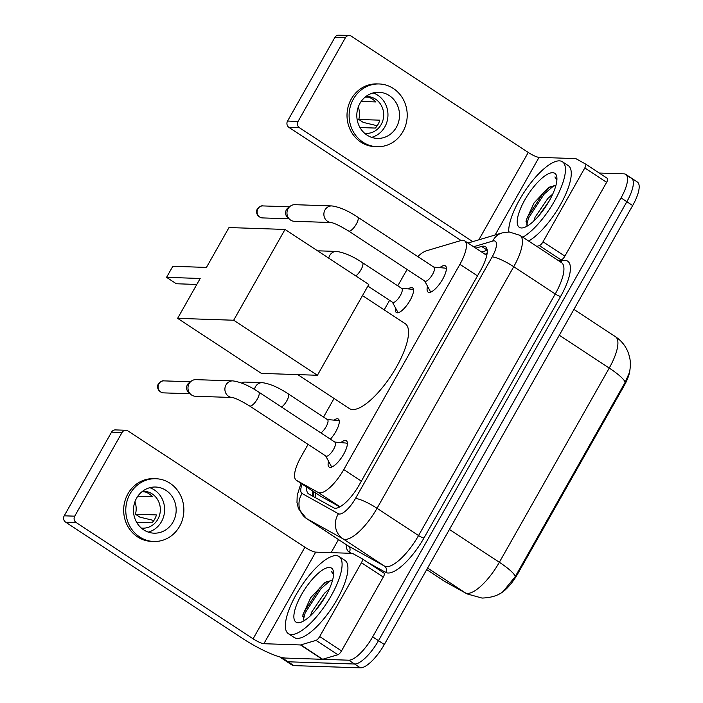 <?xml version="1.0" encoding="UTF-8"?>
<svg xmlns="http://www.w3.org/2000/svg" width="703" height="703" viewBox="0 0 703 703"><rect width="100%" height="100%" fill="white"/><g stroke="black" fill="none" stroke-linecap="round" stroke-linejoin="round"><path stroke-width="1.05" d="M408.206 288.907A14.772 4.886 123.3 0 1 411.615 287.553A14.772 4.886 123.3 0 1 412.582 287.835A14.772 4.886 123.3 0 1 409.339 301.622A14.772 4.886 123.3 0 1 397.327 312.817A14.772 4.886 123.3 0 1 396.36 312.527A14.772 4.886 123.3 0 1 395.596 308.081M333.96 420.122A14.772 4.886 123.3 0 1 337.378 418.768A14.772 4.886 123.3 0 1 338.345 419.058A14.772 4.886 123.3 0 1 330.392 439.164M439.814 267.65A15.712 5.193 123.3 0 1 444.34 265.549A15.712 5.193 123.3 0 1 445.368 265.848A15.712 5.193 123.3 0 1 441.915 280.515A15.712 5.193 123.3 0 1 429.129 292.422A15.712 5.193 123.3 0 1 428.101 292.114A15.712 5.193 123.3 0 1 427.547 286.306M340.823 442.6A15.712 5.193 123.3 0 1 345.358 440.5A15.712 5.193 123.3 0 1 346.386 440.807A15.712 5.193 123.3 0 1 342.923 455.474A15.712 5.193 123.3 0 1 330.146 467.381A15.712 5.193 123.3 0 1 329.118 467.073A15.712 5.193 123.3 0 1 328.565 461.256M308.072 444.384L301.051 456.792A27.698 9.157 -56.7 0 0 296.35 480.29A27.698 9.157 -56.7 0 0 296.543 480.404L318.257 492.487A27.698 9.157 -56.7 0 0 319.883 492.908A27.698 9.157 -56.7 0 0 343.785 469.578L459.911 264.328A27.698 9.157 -56.7 0 0 464.613 240.83A27.698 9.157 -56.7 0 0 460.773 240.593L426.457 250.786A27.698 9.157 -56.7 0 0 417.758 256.569M498.445 594.369A24.93 8.243 -56.7 0 0 517.76 573.762L624.071 385.859A24.93 8.243 -56.7 0 0 629.818 370.762M296.35 480.29L320.208 495.966L339.839 506.881M407.195 269.513A27.698 9.157 -56.7 0 0 404.577 273.819L397.775 285.84M389.576 300.339L384.181 309.865M334.057 398.46L323.538 417.055M443.883 580.898L426.703 569.606L444.138 581.056A32.32 30.493 119.1 0 0 445.948 582.154L443.883 580.898A36.934 12.206 -56.7 0 0 444.138 581.056L465.307 592.831A32.32 30.493 119.1 0 0 467.126 593.93L482.021 598.06C491.248 597.735 498.304 595.538 503.172 591.478L515.281 576.53L625.16 382.309L629.493 372.379C631.074 364.672 630.073 359.189 629.677 357.642L628.693 353.969C626.259 346.755 621.865 341.008 615.503 336.728L573.92 309.399M629.747 177.683A27.698 9.157 123.3 0 1 631.558 178.219A27.698 9.157 123.3 0 1 626.856 201.717L378.495 640.688A27.698 9.157 123.3 0 1 354.584 664.019L288.045 661.787A27.698 9.157 123.3 0 1 286.235 661.242A27.698 9.157 123.3 0 0 288.045 661.787L354.584 664.019A27.698 9.157 123.3 0 0 378.495 640.688L626.856 201.717A27.698 9.157 123.3 0 0 631.558 178.219L637.384 182.051A27.698 9.157 123.3 0 1 632.674 205.548L384.321 644.519A27.698 9.157 123.3 0 1 360.411 667.85L293.872 665.609A27.698 9.157 123.3 0 1 292.061 665.073L280.409 657.419A27.698 9.157 123.3 0 1 279.864 656.962M306.833 487.188A27.698 9.157 -56.7 0 0 308.529 493.822A27.698 9.157 -56.7 0 0 308.722 493.945L333.697 507.83A27.698 9.157 -56.7 0 0 335.313 508.251A27.698 9.157 -56.7 0 0 359.224 484.921L480.72 270.18A27.698 9.157 -56.7 0 0 485.421 246.683A27.698 9.157 -56.7 0 0 481.581 246.445L475.782 248.168M599.228 173.026L623.921 173.852A27.698 9.157 123.3 0 1 625.732 174.388A27.698 9.157 123.3 0 1 621.03 197.894L372.669 636.856A27.698 9.157 123.3 0 1 348.758 660.196L282.219 657.955A27.698 9.157 123.3 0 1 280.409 657.419M331.087 552.646L338.503 539.553M481.608 251.999L487.188 250.338M313.283 496.485A27.698 9.157 123.3 0 1 312.659 491.01M336.06 555.616A46.17 15.255 123.3 0 1 339.083 556.512A46.17 15.255 123.3 0 1 328.934 599.597A46.17 15.255 123.3 0 1 291.394 634.572A46.17 15.255 123.3 0 1 288.371 633.675A46.17 15.255 123.3 0 1 298.52 590.59A46.17 15.255 123.3 0 1 336.06 555.616M339.083 556.512L344.909 560.344A46.17 15.255 123.3 0 1 334.76 603.429A46.17 15.255 123.3 0 1 297.22 638.403A46.17 15.255 123.3 0 1 294.197 637.507L288.371 633.675M332.053 580.142A23.085 7.628 123.3 0 1 332.176 580.142A23.085 7.628 123.3 0 1 332.581 580.177L325.058 582.435L310.717 597.664L302.844 614.897L304.083 620.564M298.09 622.726A32.32 10.677 123.3 0 1 301.464 594.685A32.32 10.677 123.3 0 1 329.356 567.462A32.32 10.677 123.3 0 1 333.477 571.855A32.32 10.677 123.3 0 1 322.651 600.96A32.32 10.677 123.3 0 1 300.225 622.445A32.32 10.677 123.3 0 1 298.09 622.726M325.797 595.828L315.348 610.652M329.408 588.798L324.417 593.314L311.71 612.041L310.462 615.766M333.591 573.859L331.552 571.68L333.556 574.729M326.93 581.346L319.821 587.875L304.048 612.023L302.668 616.311M331.016 580.089L320.981 588.631L305.199 612.779L303.327 619.879M332.22 572.031L331.552 571.68M362.265 558.823L384.049 573.138A4.613 1.529 123.3 0 1 384.075 573.165A4.613 1.529 123.3 0 1 383.293 577.075L361.447 562.716L319.68 636.54L341.526 650.899A4.613 1.529 123.3 0 1 337.879 654.739L322.677 659.256A4.613 1.529 123.3 0 1 322.343 659.3L285.717 658.07A36.934 6.889 29.5 0 1 242.579 638.456L65.616 522.153A4.613 4.271 -88.1 0 1 64.21 515.817L74.72 516.169A4.613 4.271 91.9 0 0 76.126 522.514L253.089 638.807A9.236 1.722 -150.5 0 0 263.871 643.711L300.497 644.95A4.613 1.529 -56.7 0 0 300.831 644.897L316.034 640.38A4.613 1.529 -56.7 0 0 319.68 636.54M383.293 577.075L341.526 650.899M361.447 562.716A4.613 1.529 -56.7 0 0 362.23 558.806L352.581 553.428A4.613 1.529 -56.7 0 0 352.308 553.358L315.691 552.127A9.236 1.722 -150.5 0 1 304.9 547.224L127.937 430.93A4.613 4.271 91.9 0 0 122.067 432.477L111.557 432.125L64.21 515.817M111.557 432.125A4.613 4.271 -88.1 0 1 115.354 429.911L125.863 430.262M122.067 432.477L74.72 516.169M362.23 558.806A4.613 1.529 -56.7 0 0 362.203 558.78L384.075 573.165M136.61 498.137A23.085 21.354 91.9 0 0 154.045 533.173A23.085 21.354 91.9 0 0 173.026 522.065A23.085 21.354 91.9 0 0 155.6 487.03A23.085 21.354 91.9 0 0 136.61 498.137M148.298 532.109A23.085 21.354 91.9 0 0 161.47 521.679A23.085 21.354 91.9 0 0 149.792 487.697M136.637 522.303L151.98 522.821A18.463 17.083 -88.1 0 0 154.678 519.174A18.463 17.083 -88.1 0 0 156.444 514.921L135.433 514.218L139.915 517.162L153.852 520.501M141.329 528.067A18.463 17.083 91.9 0 0 142.639 528.164A18.463 17.083 91.9 0 0 157.823 519.28A18.463 17.083 91.9 0 0 143.887 491.256A18.463 17.083 91.9 0 0 142.568 491.265M155.873 478.725L153.772 478.655A31.389 29.043 91.9 0 0 127.955 493.761A31.389 29.043 91.9 0 0 151.663 541.407L153.764 541.477A31.389 29.043 91.9 0 0 179.581 526.371A31.389 29.043 91.9 0 0 155.873 478.725A31.389 29.043 91.9 0 0 130.064 493.831A31.389 29.043 91.9 0 0 153.764 541.477M135.433 514.218A18.463 17.083 91.9 0 0 134.914 501.837M137.823 496.221L152.402 496.705A18.463 17.083 -88.1 0 0 145.117 491.924L141.874 491.81M508.708 231.964A46.17 15.255 123.3 0 1 527.294 187.604A46.17 15.255 123.3 0 1 559.403 160.864A46.17 15.255 123.3 0 1 562.426 161.76A46.17 15.255 123.3 0 1 556.53 197.35A46.17 15.255 123.3 0 1 522.83 237.21M562.426 161.76L568.244 165.583A46.17 15.255 123.3 0 1 562.356 201.181A46.17 15.255 123.3 0 1 528.656 241.041M555.915 185.46L548.402 187.675L534.06 202.912L526.187 220.144L527.426 225.804M521.433 227.974A32.32 10.677 123.3 0 1 524.807 199.924A32.32 10.677 123.3 0 1 552.699 172.701A32.32 10.677 123.3 0 1 556.82 177.094A32.32 10.677 123.3 0 1 545.994 206.207A32.32 10.677 123.3 0 1 523.568 227.684A32.32 10.677 123.3 0 1 521.433 227.974M555.396 185.381A23.085 7.628 123.3 0 1 555.519 185.39A23.085 7.628 123.3 0 1 555.924 185.425M549.14 201.076L538.691 215.891M552.751 194.037L547.76 198.554L535.053 217.28L533.805 221.006M556.934 179.098L554.895 176.928L556.899 179.977M550.273 186.585L543.164 193.114L527.391 217.262L526.011 221.55M554.351 185.328L544.324 193.879L528.542 218.027L526.67 225.127M555.563 177.279L554.895 176.928M362.493 295.611L405.218 323.688A50.783 16.784 123.3 0 1 394.058 371.087A50.783 16.784 123.3 0 1 352.765 409.55A50.783 16.784 123.3 0 1 349.444 408.566L297.773 374.611M206.445 267.421L172.824 266.296L166.567 277.342L200.188 278.476L177.631 318.345L233.668 320.234L285.04 229.442L229.002 227.552L206.445 267.421M285.04 229.442L368.785 284.478L317.422 375.27L261.384 373.39L177.631 318.345M317.422 375.27L233.668 320.234M166.567 277.342L176.33 283.757L196.814 284.451M347.396 443.997A13.849 4.578 -56.7 0 0 346.816 443.321A13.849 4.578 -56.7 0 0 346.025 443.066A13.849 4.578 -56.7 0 0 345.911 443.057M326.447 456.256A8.313 2.75 -56.7 0 0 333.204 449.964A8.313 2.75 -56.7 0 0 335.032 442.213L258.713 392.054A8.313 2.75 -56.7 0 1 257.544 398.654A8.313 2.75 -56.7 0 1 250.127 406.106A8.313 2.75 -56.7 0 1 249.583 405.939L325.902 456.098A8.313 2.75 -56.7 0 0 326.447 456.256M232.86 380.885A8.313 7.689 -88.1 0 0 226.287 384.444A8.313 7.689 -88.1 0 0 226.023 384.884A8.313 7.689 -88.1 0 0 232.201 397.494L195.381 396.255A8.313 7.689 -88.1 0 1 191.647 395.051A8.313 7.689 -88.1 0 1 190.759 394.374A8.313 7.689 -88.1 0 1 189.107 383.636A8.313 7.689 -88.1 0 1 191.207 381.202A8.313 7.689 -88.1 0 1 195.944 379.646L232.86 380.885C240.373 381.914 248.994 385.639 258.713 392.054M190.759 394.374L188.624 392.467A6.002 5.554 -88.1 0 1 187.429 384.717A6.002 5.554 -88.1 0 1 188.94 382.959L191.207 381.202M325.7 455.966L331.051 465.852A13.849 4.578 -56.7 0 0 331.596 466.476A13.849 4.578 -56.7 0 0 332.449 466.739M446.379 269.047A13.849 4.578 -56.7 0 0 445.799 268.37A13.849 4.578 -56.7 0 0 445.008 268.107A13.849 4.578 -56.7 0 0 444.894 268.098M425.429 281.305A8.313 2.75 -56.7 0 0 432.187 275.014A8.313 2.75 -56.7 0 0 434.015 267.254L357.695 217.095A8.313 2.75 -56.7 0 1 356.535 223.703A8.313 2.75 -56.7 0 1 349.11 231.146A8.313 2.75 -56.7 0 1 348.574 230.988L424.893 281.138A8.313 2.75 -56.7 0 0 425.429 281.305M331.842 205.926A8.313 7.689 -88.1 0 0 325.278 209.485A8.313 7.689 -88.1 0 0 325.006 209.925A8.313 7.689 -88.1 0 0 331.183 222.535L294.372 221.296A8.313 7.689 -88.1 0 1 290.629 220.101A8.313 7.689 -88.1 0 1 289.741 219.415A8.313 7.689 -88.1 0 1 288.098 208.686A8.313 7.689 -88.1 0 1 290.19 206.251A8.313 7.689 -88.1 0 1 294.926 204.687L331.842 205.926C339.356 206.963 347.976 210.68 357.695 217.095M289.741 219.415L287.606 217.517A6.002 5.554 -88.1 0 1 286.411 209.766A6.002 5.554 -88.1 0 1 287.922 208L290.19 206.251M424.691 281.007L430.034 290.893A13.849 4.578 -56.7 0 0 430.588 291.517A13.849 4.578 -56.7 0 0 431.44 291.78M339.259 420.763A13.849 4.578 -56.7 0 0 338.503 420.526A13.849 4.578 -56.7 0 0 338.389 420.517M320.902 432.925A8.313 2.75 -56.7 0 0 326.658 425.675A8.313 2.75 -56.7 0 0 327.51 419.673L288.186 393.829A8.313 2.75 -56.7 0 1 287.017 400.429A8.313 2.75 -56.7 0 1 281.578 407.081M241.516 383.021A8.313 7.689 -88.1 0 1 245.312 382.089L262.333 382.66C269.847 383.689 278.467 387.415 288.186 393.829M413.496 289.548A13.849 4.578 -56.7 0 0 412.749 289.302A13.849 4.578 -56.7 0 0 412.626 289.302M367.88 286.086L392.626 302.343A8.313 2.75 -56.7 0 0 393.17 302.501A8.313 2.75 -56.7 0 0 399.928 296.209A8.313 2.75 -56.7 0 0 401.747 288.45L362.423 262.606A8.313 2.75 -56.7 0 1 361.263 269.214A8.313 2.75 -56.7 0 1 355.744 275.91M317.861 251.015A8.313 7.689 -88.1 0 1 319.549 250.866L336.57 251.437C344.083 252.474 352.704 256.2 362.423 262.606M392.423 302.211L397.766 312.097A13.849 4.578 -56.7 0 0 398.285 312.694M585.608 164.071L607.392 178.386A4.613 1.529 123.3 0 1 607.418 178.404A4.613 1.529 123.3 0 1 606.636 182.323L584.791 167.964L543.024 241.788L564.869 256.138A4.613 1.529 123.3 0 1 561.222 259.978L558.639 260.751M606.636 182.323L564.869 256.138M461.071 240.505L288.959 127.401A4.613 4.271 -88.1 0 1 287.553 121.057L298.063 121.417A4.613 4.271 91.9 0 0 299.469 127.753L472.75 241.63M584.791 167.964A4.613 1.529 -56.7 0 0 585.573 164.045A4.613 1.529 -56.7 0 0 585.546 164.027L575.924 158.676A4.613 1.529 -56.7 0 0 575.652 158.606L539.034 157.375A9.236 1.722 -150.5 0 1 528.243 152.472L351.28 36.169A4.613 4.271 91.9 0 0 345.41 37.725L334.9 37.373L287.553 121.057M334.9 37.373A4.613 4.271 -88.1 0 1 338.697 35.15L349.206 35.502M345.41 37.725L298.063 121.417M536.793 246.393L539.377 245.619A4.613 1.529 -56.7 0 0 543.024 241.788M359.954 103.376A23.085 21.354 91.9 0 0 377.388 138.412A23.085 21.354 91.9 0 0 396.369 127.305A23.085 21.354 91.9 0 0 378.935 92.269A23.085 21.354 91.9 0 0 359.954 103.376M371.641 137.357A23.085 21.354 91.9 0 0 384.813 126.918A23.085 21.354 91.9 0 0 373.135 92.937M359.98 127.551L375.323 128.06A18.463 17.083 -88.1 0 0 378.021 124.422A18.463 17.083 -88.1 0 0 379.787 120.169L358.776 119.457L363.258 122.401L377.195 125.74M364.672 133.315A18.463 17.083 91.9 0 0 365.982 133.412A18.463 17.083 91.9 0 0 381.167 124.528A18.463 17.083 91.9 0 0 367.23 96.496A18.463 17.083 91.9 0 0 365.911 96.504M379.216 83.965L377.116 83.894A31.389 29.043 91.9 0 0 351.298 99A31.389 29.043 91.9 0 0 375.007 146.646L377.107 146.716A31.389 29.043 91.9 0 0 402.924 131.619A31.389 29.043 91.9 0 0 379.216 83.965A31.389 29.043 91.9 0 0 353.398 99.07A31.389 29.043 91.9 0 0 377.107 146.716M358.776 119.457A18.463 17.083 91.9 0 0 358.258 107.076M361.166 101.46L375.745 101.953A18.463 17.083 -88.1 0 0 368.46 97.163L365.217 97.058M340.015 506.784L318.257 492.487M624.071 385.859L623.35 385.385M517.76 573.762L517.039 573.288M315.779 493.058A27.698 26.134 119.1 0 0 315.243 497.566M361.368 481.133L343.785 469.578M320.208 495.966L296.543 480.404M477.495 275.884L459.911 264.328M427.591 568.042L465.307 592.831A36.934 12.206 -56.7 0 0 467.469 593.394A36.934 12.206 -56.7 0 0 499.35 562.286A32.32 6.028 29.5 0 1 515.281 576.53M625.16 382.309A32.32 6.028 -150.5 0 0 609.229 368.064A36.934 12.206 -56.7 0 0 615.503 336.728M449.41 529.464L499.35 562.286L609.229 368.064L559.298 335.243M632.674 205.548L621.03 197.894M384.321 644.519L372.669 636.856M360.411 667.85L348.758 660.196M293.872 665.609L282.219 657.955M302.114 484.086A18.463 6.107 -56.7 0 0 302.088 493.515L338.459 513.752A18.463 6.107 -56.7 0 0 339.54 514.034A18.463 6.107 -56.7 0 0 355.481 498.48L492.162 256.885A18.463 6.107 -56.7 0 0 494.095 240.865A18.463 6.107 -56.7 0 0 492.741 241.059L473.611 246.744M492.162 256.885A18.463 3.445 -150.5 0 1 513.735 266.692L377.045 508.287A36.934 12.206 123.3 0 1 345.173 539.394A36.934 12.206 123.3 0 1 343.011 538.832L384.523 566.117A36.934 12.206 -56.7 0 0 386.685 566.68A36.934 12.206 -56.7 0 0 418.557 535.563L555.247 293.977A36.934 12.206 -56.7 0 0 561.521 262.641L520.009 235.356A36.934 12.206 123.3 0 1 513.735 266.692L555.247 293.977A4.613 0.861 29.5 0 0 560.634 296.429L423.953 538.015A4.613 0.861 29.5 0 1 418.557 535.563L377.045 508.287A18.463 3.445 -150.5 0 0 355.481 498.48M520.009 235.356L509.28 231.981L502.047 232.93A18.463 16.231 73.5 0 0 492.741 241.059M423.953 538.015A41.547 13.735 123.3 0 1 388.091 573.015A41.547 13.735 123.3 0 1 385.657 572.383L367.687 562.391M351.403 553.331L349.286 552.154A41.547 13.735 123.3 0 1 346.271 544.667M559.737 261.472L561.934 260.813A41.547 13.735 123.3 0 1 560.634 296.429M338.459 513.752A18.463 17.426 119.1 0 0 343.011 538.832L306.64 518.603L348.143 545.88L384.523 566.117A4.613 4.359 -60.9 0 1 385.657 572.383M302.088 493.515A18.463 17.426 119.1 0 0 306.64 518.603A36.934 12.206 123.3 0 1 306.376 518.445L347.888 545.73A36.934 12.206 -56.7 0 0 348.143 545.88A4.613 4.359 -60.9 0 1 349.286 552.154M561.934 260.813A4.613 4.06 -106.5 0 1 560.845 262.201M312.536 492.873A29.544 9.763 123.3 0 1 313.239 491.397M487.17 250.11L481.581 246.445M304.9 547.224L253.089 638.807M315.691 552.127L263.871 643.711M322.343 659.3L300.497 644.95M76.126 522.514L65.616 522.153M300.831 644.897L322.677 659.256M337.879 654.739L316.034 640.38M163.852 380.877C162.472 380.428 160.671 381.439 158.43 383.917C156.532 386.413 157.621 391.949 163.448 392.872A6.002 5.554 -88.1 0 1 158.922 383.759A6.002 5.554 -88.1 0 1 163.852 380.877L190.478 381.764M158.43 383.917A6.002 1.116 29.5 0 1 158.922 383.759M262.843 205.917C261.463 205.469 259.653 206.48 257.412 208.958C255.514 211.454 256.604 216.999 262.439 217.912A6.002 5.554 -88.1 0 1 257.904 208.8A6.002 5.554 -88.1 0 1 262.843 205.917L289.46 206.814M257.412 208.958A6.002 1.116 29.5 0 1 257.904 208.8M254.504 389.436A8.313 7.689 -88.1 0 1 255.497 386.659A8.313 7.689 -88.1 0 1 255.769 386.219A8.313 7.689 -88.1 0 1 262.333 382.66M328.749 258.168A8.313 7.689 -88.1 0 1 329.742 255.435A8.313 7.689 -88.1 0 1 330.006 255.004A8.313 7.689 -88.1 0 1 336.57 251.437M528.243 152.472L478.822 239.828M539.034 157.375L495.123 234.987M299.469 127.753L288.959 127.401M561.222 259.978L539.377 245.619M313.617 491.643L313.38 496.529M487.082 253.581L484.973 254.205M486.766 255.391L464.613 240.83M467.126 593.93L445.948 582.154M625.732 174.388L631.558 178.219M502.047 232.93L467.996 243.045M300.981 483.339L297.202 495.334L296.982 502.575L298.459 508.638L306.376 518.445M346.816 443.321L347.405 443.716M334.83 442.073L346.025 443.066M331.596 466.476L332.194 466.862M232.298 397.494L232.175 397.485C235.294 398.012 241.094 400.833 249.583 405.939M163.448 392.872L190.074 393.768M445.799 268.37L446.396 268.757M433.813 267.122L445.008 268.107M430.588 291.517L431.185 291.903M331.289 222.535L331.157 222.535C334.276 223.062 340.085 225.874 348.574 230.988M262.439 217.912L289.056 218.809M327.308 419.542L338.503 420.526M401.545 288.318L412.749 289.302M585.573 164.045L607.418 178.404"/></g></svg>

